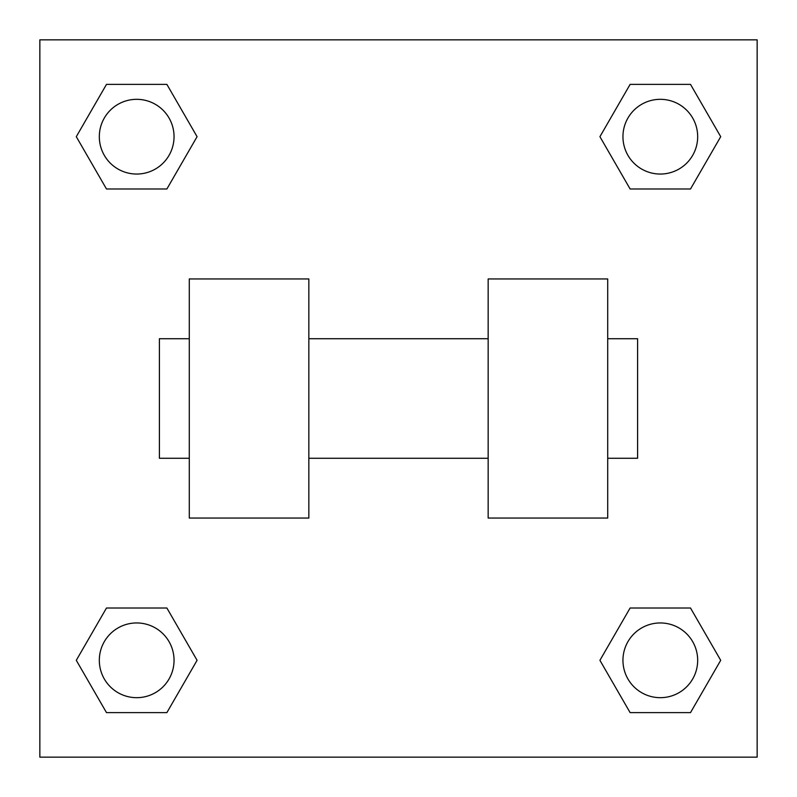 <?xml version="1.0" encoding="UTF-8"?>
<svg xmlns="http://www.w3.org/2000/svg" width="797" height="797" viewBox="0 0 797 797"><rect width="100%" height="100%" fill="white"/><g stroke="black" fill="none" stroke-linecap="round" stroke-linejoin="round"><path stroke-width="1.2" d="M197.078 136.685L166.882 188.989L106.489 188.989L76.293 136.685L106.489 84.382L166.882 84.382L197.078 136.685L166.882 188.989L154.518 188.989M154.518 608.011L166.882 608.011L197.078 660.314L166.882 712.618L106.489 712.618L76.293 660.314L106.489 608.011L166.882 608.011M642.482 188.989L630.118 188.989L599.922 136.685L630.118 84.382L690.511 84.382L720.707 136.685L690.511 188.989L630.118 188.989M599.922 660.314L630.118 608.011L690.511 608.011L720.707 660.314L690.511 712.618L630.118 712.618L599.922 660.314L630.118 608.011L642.482 608.011M630.118 608.011L690.511 608.011L630.118 608.011M690.511 712.618L630.118 712.618L690.511 712.618L720.707 660.314M697.674 660.314A37.359 37.359 0 0 0 641.635 627.956A37.359 37.359 0 0 0 641.635 692.673A37.359 37.359 0 0 0 697.674 660.314M166.882 712.618L106.489 712.618L166.882 712.618L197.078 660.314M174.045 660.314A37.359 37.359 0 0 0 118.006 627.956A37.359 37.359 0 0 0 118.006 692.673A37.359 37.359 0 0 0 174.045 660.314M630.118 84.382L690.511 84.382L630.118 84.382L599.922 136.685M697.674 136.685A37.359 37.359 0 0 0 641.635 104.327A37.359 37.359 0 0 0 641.635 169.044A37.359 37.359 0 0 0 697.674 136.685M106.489 84.382L166.882 84.382L106.489 84.382L76.293 136.685M166.882 188.989L106.489 188.989L166.882 188.989M174.045 136.685A37.359 37.359 0 0 0 118.006 104.327A37.359 37.359 0 0 0 118.006 169.044A37.359 37.359 0 0 0 174.045 136.685M757.15 39.85L757.15 757.15L39.85 757.15L39.85 39.85L757.15 39.85M76.293 660.314L106.489 608.011M720.707 136.685L690.511 188.989M488.162 278.95L488.162 518.05L607.712 518.05L607.712 278.95L488.162 278.95M308.837 518.05L308.837 278.95L189.287 278.95L189.287 518.05L308.837 518.05M607.712 458.275L637.6 458.275L637.6 338.725L607.712 338.725M189.287 338.725L159.4 338.725L159.4 458.275L189.287 458.275M488.162 338.725L308.837 338.725M488.162 458.275L308.837 458.275"/></g></svg>

